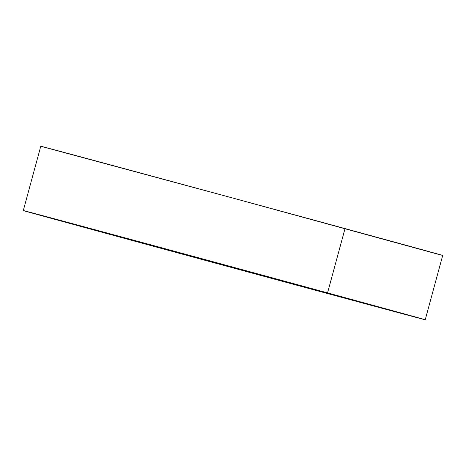 <?xml version="1.0" encoding="UTF-8"?>
<svg xmlns="http://www.w3.org/2000/svg" width="466" height="466" viewBox="0 0 466 466"><rect width="100%" height="100%" fill="white"/><g stroke="black" fill="none" stroke-linecap="round" stroke-linejoin="round"><path stroke-width="0.7" d="M327.551 292.893A208.25 0.361 15.2 0 1 425.225 319.758A208.25 0.361 15.2 0 1 323.293 292.386A208.25 0.361 15.2 0 1 120.979 237.415A208.25 0.361 15.2 0 1 23.3 210.556A208.25 0.361 15.2 0 1 125.237 237.922A208.25 0.361 15.2 0 1 327.551 292.893L345.021 228.585L327.551 292.893L424.986 319.67L234.159 268.218L23.545 210.638L327.551 292.893M425.225 319.758L442.7 255.444A208.25 0.361 -164.8 0 0 345.021 228.585A208.25 0.361 -164.8 0 0 142.707 173.614A208.25 0.361 -164.8 0 0 40.775 146.242L23.3 210.556M41.014 146.33L231.841 197.782L440.533 254.914"/></g></svg>
